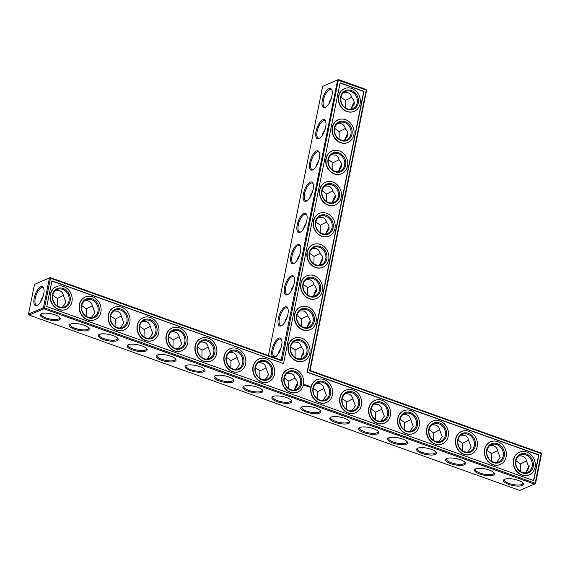 <?xml version="1.0" encoding="UTF-8"?>
<svg xmlns="http://www.w3.org/2000/svg" width="570" height="570" viewBox="0 0 570 570"><rect width="100%" height="100%" fill="white"/><g stroke="black" fill="none" stroke-linecap="round" stroke-linejoin="round"><path stroke-width="0.85" d="M281.138 360.112L282.065 360.953L50.495 278.189L50.274 277.597L34.492 284.359L50.274 277.597L281.138 360.112L337.604 80.071L322.67 86.334L338.452 79.572L337.604 80.071L366.232 90.01L309.617 370.799L541.179 453.556L535.194 483.26L535.508 483.666L541.5 453.962L540.959 452.965L541.5 453.962M268.385 355.552L322.67 86.334M278.73 338.16A10.189 4.061 109.7 0 1 281.573 339.599A10.189 4.061 109.7 0 1 280.647 349.011A10.189 4.061 109.7 0 1 275.395 356.877A10.189 4.061 109.7 0 1 271.961 350.115A10.189 4.061 109.7 0 1 278.73 338.16M285.021 306.959A10.189 4.061 109.7 0 1 287.864 308.399A10.189 4.061 109.7 0 1 286.938 317.811A10.189 4.061 109.7 0 1 281.687 325.677A10.189 4.061 109.7 0 1 278.245 318.915A10.189 4.061 109.7 0 1 285.021 306.959M291.313 275.759A10.189 4.061 109.7 0 1 294.156 277.198A10.189 4.061 109.7 0 1 293.229 286.61A10.189 4.061 109.7 0 1 287.978 294.483A10.189 4.061 109.7 0 1 284.537 287.722A10.189 4.061 109.7 0 1 291.313 275.759M297.604 244.566A10.189 4.061 109.7 0 1 300.44 245.998A10.189 4.061 109.7 0 1 299.521 255.417A10.189 4.061 109.7 0 1 294.27 263.283A10.189 4.061 109.7 0 1 290.828 256.521A10.189 4.061 109.7 0 1 297.604 244.566M303.895 213.365A10.189 4.061 109.7 0 1 306.731 214.805A10.189 4.061 109.7 0 1 305.805 224.217A10.189 4.061 109.7 0 1 300.554 232.083A10.189 4.061 109.7 0 1 297.12 225.321A10.189 4.061 109.7 0 1 303.895 213.365M310.187 182.165A10.189 4.061 109.7 0 1 313.023 183.604A10.189 4.061 109.7 0 1 312.096 193.016A10.189 4.061 109.7 0 1 306.845 200.882A10.189 4.061 109.7 0 1 303.411 194.121A10.189 4.061 109.7 0 1 310.187 182.165M316.478 150.965A10.189 4.061 109.7 0 1 319.314 152.404A10.189 4.061 109.7 0 1 318.388 161.816A10.189 4.061 109.7 0 1 313.137 169.689A10.189 4.061 109.7 0 1 309.702 162.927A10.189 4.061 109.7 0 1 316.478 150.965M322.762 119.771A10.189 4.061 109.7 0 1 325.605 121.211A10.189 4.061 109.7 0 1 324.679 130.623A10.189 4.061 109.7 0 1 319.428 138.489A10.189 4.061 109.7 0 1 315.994 131.727A10.189 4.061 109.7 0 1 322.762 119.771M329.054 88.571A10.189 4.061 109.7 0 1 331.897 90.01A10.189 4.061 109.7 0 1 330.971 99.422A10.189 4.061 109.7 0 1 325.719 107.288A10.189 4.061 109.7 0 1 322.285 100.527A10.189 4.061 109.7 0 1 329.054 88.571M282.065 360.953L338.452 79.572L366.011 89.419L366.553 90.416L310.087 370.457L309.617 370.799M275.809 356.599A9.384 3.741 109.7 0 1 274.355 356.727A9.384 3.741 109.7 0 1 273.493 348.185A9.384 3.741 109.7 0 1 279.272 339.157A9.384 3.741 109.7 0 1 280.668 339.05A9.384 3.741 109.7 0 1 281.715 340.076M282.1 325.399A9.384 3.741 109.7 0 1 280.647 325.527A9.384 3.741 109.7 0 1 279.785 316.984A9.384 3.741 109.7 0 1 285.563 307.957A9.384 3.741 109.7 0 1 286.959 307.857A9.384 3.741 109.7 0 1 288.007 308.876M288.392 294.206A9.384 3.741 109.7 0 1 286.938 294.334A9.384 3.741 109.7 0 1 286.076 285.791A9.384 3.741 109.7 0 1 291.854 276.756A9.384 3.741 109.7 0 1 293.251 276.657A9.384 3.741 109.7 0 1 294.298 277.676M294.683 263.005A9.384 3.741 109.7 0 1 293.229 263.133A9.384 3.741 109.7 0 1 292.367 254.59A9.384 3.741 109.7 0 1 298.146 245.556A9.384 3.741 109.7 0 1 299.542 245.456A9.384 3.741 109.7 0 1 300.589 246.482M300.974 231.805A9.384 3.741 109.7 0 1 299.514 231.933A9.384 3.741 109.7 0 1 298.659 223.39A9.384 3.741 109.7 0 1 304.437 214.363A9.384 3.741 109.7 0 1 305.834 214.256A9.384 3.741 109.7 0 1 306.881 215.282M307.266 200.604A9.384 3.741 109.7 0 1 305.805 200.733A9.384 3.741 109.7 0 1 304.943 192.19A9.384 3.741 109.7 0 1 310.728 183.162A9.384 3.741 109.7 0 1 312.125 183.063A9.384 3.741 109.7 0 1 313.172 184.082M313.557 169.411A9.384 3.741 109.7 0 1 312.096 169.539A9.384 3.741 109.7 0 1 311.234 160.996A9.384 3.741 109.7 0 1 317.02 151.962A9.384 3.741 109.7 0 1 318.416 151.862A9.384 3.741 109.7 0 1 319.464 152.881M319.848 138.211A9.384 3.741 109.7 0 1 318.388 138.339A9.384 3.741 109.7 0 1 317.526 129.796A9.384 3.741 109.7 0 1 323.311 120.769A9.384 3.741 109.7 0 1 324.708 120.662A9.384 3.741 109.7 0 1 325.755 121.688M326.14 107.01A9.384 3.741 109.7 0 1 324.679 107.139A9.384 3.741 109.7 0 1 323.817 98.596A9.384 3.741 109.7 0 1 329.603 89.568A9.384 3.741 109.7 0 1 330.999 89.462A9.384 3.741 109.7 0 1 332.046 90.487M535.508 483.666L519.726 490.428L29.041 315.06L43.983 308.798L44.51 307.893L43.434 307.8L49.426 278.103L50.495 278.189L44.51 307.893L535.194 483.26L534.667 484.165L43.983 308.798L43.434 307.8L28.5 314.063L34.492 284.359M51.948 280.846L283.511 363.61L340.126 82.821L363.981 91.35L307.365 372.132L538.928 454.896L533.741 480.603L46.761 306.56L51.948 280.846M278.673 353.215L278.794 351.761L281.038 347.828M284.964 322.014L285.086 320.561L287.323 316.628M291.256 290.814L291.377 289.361L293.614 285.428M297.547 259.621L297.668 258.167L299.906 254.234M303.839 228.42L303.953 226.967L306.197 223.034M310.13 197.22L310.244 195.767L312.488 191.834M316.414 166.02L316.535 164.566L318.78 160.64M322.706 134.826L322.827 133.373L325.071 129.44M328.997 103.626L329.118 102.173L331.362 98.24M43.719 294.084A10.16 4.054 -70.3 0 0 43.705 288.057A10.16 4.054 -70.3 0 0 35.148 294.719A10.16 4.054 -70.3 0 0 37.542 305.292A10.16 4.054 -70.3 0 0 43.719 294.084M62.429 307.301L65.921 302.314L63.519 295.851C62.679 291.69 60.05 289.881 55.639 290.436M63.441 295.381L57.328 298.445L57.185 305.862M52.796 295.224A9.384 8.087 -112.7 0 1 57.278 289.467A9.384 8.087 -112.7 0 1 68.364 294.996A9.384 8.087 -112.7 0 1 64.531 306.781A9.384 8.087 -112.7 0 1 55.782 304.715A9.384 8.087 -112.7 0 1 52.796 295.224L57.328 298.445M91.371 317.64L94.869 312.659L92.468 306.197C91.627 302.036 88.998 300.226 84.581 300.782M92.39 305.727L86.27 308.79L86.127 316.208M81.745 305.584L86.27 308.79M120.32 327.985L123.811 323.005L121.417 316.542C120.569 312.374 117.94 310.572 113.53 311.127M121.332 316.072L115.218 319.136L115.076 326.553M110.694 315.915A9.384 8.087 -112.7 0 1 115.168 310.158A9.384 8.087 -112.7 0 1 126.255 315.687A9.384 8.087 -112.7 0 1 122.422 327.472A9.384 8.087 -112.7 0 1 113.672 325.406A9.384 8.087 -112.7 0 1 110.694 315.915L115.218 319.136M149.262 338.331L152.76 333.35L150.359 326.888C149.518 322.72 146.889 320.917 142.472 321.466M150.28 326.418L144.167 329.481L144.018 336.899M139.636 326.275L144.167 329.481M178.21 348.676L181.702 343.696L179.308 337.226C178.46 333.065 175.831 331.263 171.42 331.811M179.222 336.756L173.109 339.827L172.966 347.244M168.585 336.606A9.384 8.087 -112.7 0 1 173.059 330.849A9.384 8.087 -112.7 0 1 184.146 336.378A9.384 8.087 -112.7 0 1 180.312 348.156A9.384 8.087 -112.7 0 1 171.563 346.097A9.384 8.087 -112.7 0 1 168.585 336.606L173.109 339.827M207.152 359.022L210.651 354.041L208.249 347.572C207.409 343.411 204.78 341.608 200.362 342.157M208.171 347.102L202.058 350.172L201.908 357.589M197.526 346.952A9.384 8.087 -112.7 0 1 202.001 341.195A9.384 8.087 -112.7 0 1 213.087 346.724A9.384 8.087 -112.7 0 1 209.261 358.502A9.384 8.087 -112.7 0 1 200.505 356.442A9.384 8.087 -112.7 0 1 197.526 346.952L202.058 350.172M236.101 369.367L239.592 364.387L237.198 357.917C236.351 353.756 233.721 351.954 229.311 352.502M237.113 357.447L231 360.518L230.857 367.935M226.468 357.312L231 360.518M265.043 379.713L268.541 374.732L266.14 368.263C265.299 364.102 262.67 362.299 258.26 362.848M266.062 367.793L259.948 370.863L259.806 378.28M255.417 367.643A9.384 8.087 -112.7 0 1 259.899 361.879A9.384 8.087 -112.7 0 1 270.985 367.415A9.384 8.087 -112.7 0 1 267.152 379.193A9.384 8.087 -112.7 0 1 258.395 377.133A9.384 8.087 -112.7 0 1 255.417 367.643L259.948 370.863M310.087 370.457L540.959 452.965M51.913 281.031L283.511 363.61M340.091 83.006L363.731 91.449L307.109 372.239L538.678 455.003L533.527 480.524M366.553 90.416L366.011 89.419M300.29 358.858L303.789 353.87C304.216 351.469 303.411 349.31 301.373 347.387C300.953 344.793 299.642 343.083 297.447 342.235L293.493 341.993M295.032 357.418L295.16 349.987L301.295 346.916M295.16 349.987L290.65 346.802M290.657 346.788A9.384 8.087 -112.7 0 1 295.132 341.031A9.384 8.087 -112.7 0 1 306.218 346.56A9.384 8.087 -112.7 0 1 302.385 358.338A9.384 8.087 -112.7 0 1 293.636 356.279A9.384 8.087 -112.7 0 1 290.657 346.788M293.999 390.058L297.497 385.071C297.925 382.67 297.12 380.503 295.082 378.58C294.661 375.993 293.351 374.276 291.156 373.435L287.202 373.193M288.741 388.619L288.869 381.188L295.004 378.117M288.869 381.188L284.359 378.003M306.582 327.657L310.08 322.67C310.507 320.269 309.702 318.11 307.665 316.186C307.244 313.6 305.933 311.883 303.739 311.042L299.784 310.8M301.316 326.218L301.452 318.787L307.586 315.723M301.452 318.787L296.942 315.602A9.384 8.087 -112.7 0 1 301.423 309.831A9.384 8.087 -112.7 0 1 312.51 315.36A9.384 8.087 -112.7 0 1 308.676 327.144A9.384 8.087 -112.7 0 1 299.927 325.078A9.384 8.087 -112.7 0 1 296.949 315.588M312.873 296.464L316.371 291.477C316.799 289.076 315.994 286.91 313.956 284.986C313.536 282.399 312.225 280.682 310.03 279.841L306.076 279.599M307.608 295.025L307.743 287.594L313.878 284.523M307.743 287.594L303.233 284.401A9.384 8.087 -112.7 0 1 307.714 278.63A9.384 8.087 -112.7 0 1 318.801 284.159A9.384 8.087 -112.7 0 1 314.968 295.944A9.384 8.087 -112.7 0 1 306.218 293.878A9.384 8.087 -112.7 0 1 303.233 284.394M319.164 265.264L322.663 260.276C323.09 257.875 322.285 255.709 320.247 253.785C319.82 251.199 318.516 249.482 316.314 248.641L312.367 248.399M313.899 263.825L314.034 256.393L320.162 253.322M314.034 256.393L309.524 253.208M309.524 253.194A9.384 8.087 -112.7 0 1 314.006 247.43A9.384 8.087 -112.7 0 1 325.092 252.966A9.384 8.087 -112.7 0 1 321.259 264.744A9.384 8.087 -112.7 0 1 312.51 262.685A9.384 8.087 -112.7 0 1 309.524 253.194M325.456 234.063L328.954 229.076C329.382 226.675 328.577 224.516 326.539 222.592C326.111 219.999 324.807 218.289 322.606 217.441L318.659 217.198M320.19 232.624L320.326 225.193L326.453 222.129M320.326 225.193L315.816 222.008M315.816 221.994A9.384 8.087 -112.7 0 1 320.297 216.237A9.384 8.087 -112.7 0 1 331.384 221.766A9.384 8.087 -112.7 0 1 327.551 233.543A9.384 8.087 -112.7 0 1 318.801 231.484A9.384 8.087 -112.7 0 1 315.816 221.994M331.747 202.863L335.245 197.876C335.673 195.474 334.868 193.316 332.83 191.392C332.403 188.805 331.092 187.088 328.897 186.248L324.943 186.005M326.482 201.424L326.617 193.992L332.745 190.929M326.617 193.992L322.107 190.808A9.384 8.087 -112.7 0 1 326.589 185.036A9.384 8.087 -112.7 0 1 337.668 190.565A9.384 8.087 -112.7 0 1 333.842 202.35A9.384 8.087 -112.7 0 1 325.085 200.284A9.384 8.087 -112.7 0 1 322.107 190.793M338.031 171.67L341.53 166.682C341.957 164.281 341.159 162.115 339.121 160.191C338.694 157.605 337.383 155.888 335.189 155.047L331.234 154.805M332.773 170.231L332.901 162.799L339.036 159.728M332.901 162.799L328.398 159.614A9.384 8.087 -112.7 0 1 332.873 153.836A9.384 8.087 -112.7 0 1 343.959 159.365A9.384 8.087 -112.7 0 1 340.133 171.15A9.384 8.087 -112.7 0 1 331.377 169.083A9.384 8.087 -112.7 0 1 328.398 159.6M344.323 140.469L347.821 135.482C348.249 133.081 347.444 130.915 345.406 128.991C344.985 126.405 343.674 124.688 341.48 123.847L337.526 123.605M339.065 139.03L339.193 131.599L345.327 128.528M339.193 131.599L334.69 128.414M334.69 128.4A9.384 8.087 -112.7 0 1 339.164 122.636A9.384 8.087 -112.7 0 1 350.251 128.172A9.384 8.087 -112.7 0 1 346.425 139.949A9.384 8.087 -112.7 0 1 337.668 137.89A9.384 8.087 -112.7 0 1 334.69 128.4M350.614 109.269L354.113 104.282C354.54 101.88 353.735 99.722 351.697 97.798C351.277 95.204 349.966 93.494 347.771 92.646L343.817 92.404M345.356 107.83L345.484 100.398L351.619 97.335M345.484 100.398L340.981 97.213M340.981 97.199A9.384 8.087 -112.7 0 1 345.456 91.442A9.384 8.087 -112.7 0 1 356.542 96.971A9.384 8.087 -112.7 0 1 352.716 108.756A9.384 8.087 -112.7 0 1 343.959 106.69A9.384 8.087 -112.7 0 1 340.981 97.199M29.041 315.06L28.5 314.063M43.847 288.534A9.362 3.734 -70.3 0 0 42.807 287.515A9.362 3.734 -70.3 0 0 36.145 295.075A9.362 3.734 -70.3 0 0 36.509 305.142A9.362 3.734 -70.3 0 0 37.962 305.014M43.163 296.293L40.947 300.19L40.833 301.608M81.745 305.57A9.384 8.087 -112.7 0 1 86.22 299.813A9.384 8.087 -112.7 0 1 97.306 305.342A9.384 8.087 -112.7 0 1 93.48 317.127A9.384 8.087 -112.7 0 1 84.723 315.06A9.384 8.087 -112.7 0 1 81.745 305.57M139.636 326.261A9.384 8.087 -112.7 0 1 144.11 320.504A9.384 8.087 -112.7 0 1 155.197 326.033A9.384 8.087 -112.7 0 1 151.371 337.818A9.384 8.087 -112.7 0 1 142.614 335.751A9.384 8.087 -112.7 0 1 139.636 326.261M226.475 357.297A9.384 8.087 -112.7 0 1 230.95 351.54A9.384 8.087 -112.7 0 1 242.036 357.069A9.384 8.087 -112.7 0 1 238.203 368.847A9.384 8.087 -112.7 0 1 229.454 366.788A9.384 8.087 -112.7 0 1 226.475 357.297M268.641 374.034A9.362 3.734 -70.3 0 0 266.846 378.074M41.489 313.707A10.189 3.199 11.4 0 1 51.407 313.821A10.189 3.199 11.4 0 1 59.928 317.718A10.189 3.199 11.4 0 1 49.661 319.991A10.189 3.199 11.4 0 1 41.069 313.913A10.189 3.199 11.4 0 1 41.489 313.707M70.438 324.052A10.189 3.199 11.4 0 1 80.349 324.166A10.189 3.199 11.4 0 1 88.87 328.064A10.189 3.199 11.4 0 1 78.603 330.336A10.189 3.199 11.4 0 1 70.017 324.259A10.189 3.199 11.4 0 1 70.438 324.052M99.379 334.398A10.189 3.199 11.4 0 1 109.298 334.512A10.189 3.199 11.4 0 1 117.819 338.409A10.189 3.199 11.4 0 1 107.552 340.675A10.189 3.199 11.4 0 1 98.966 334.604A10.189 3.199 11.4 0 1 99.379 334.398M128.328 344.743A10.189 3.199 11.4 0 1 138.239 344.85A10.189 3.199 11.4 0 1 146.761 348.755A10.189 3.199 11.4 0 1 136.494 351.02A10.189 3.199 11.4 0 1 127.908 344.95A10.189 3.199 11.4 0 1 128.328 344.743M157.27 355.089A10.189 3.199 11.4 0 1 167.188 355.195A10.189 3.199 11.4 0 1 175.71 359.1A10.189 3.199 11.4 0 1 165.442 361.366A10.189 3.199 11.4 0 1 156.857 355.295A10.189 3.199 11.4 0 1 157.27 355.089M186.219 365.434A10.189 3.199 11.4 0 1 196.13 365.541A10.189 3.199 11.4 0 1 204.651 369.445A10.189 3.199 11.4 0 1 194.384 371.711A10.189 3.199 11.4 0 1 185.799 365.641A10.189 3.199 11.4 0 1 186.219 365.434M215.161 375.78A10.189 3.199 11.4 0 1 225.079 375.886A10.189 3.199 11.4 0 1 233.6 379.784A10.189 3.199 11.4 0 1 223.333 382.057A10.189 3.199 11.4 0 1 214.748 375.986A10.189 3.199 11.4 0 1 215.161 375.78M244.11 386.125A10.189 3.199 11.4 0 1 254.02 386.232A10.189 3.199 11.4 0 1 262.549 390.129A10.189 3.199 11.4 0 1 252.275 392.402A10.189 3.199 11.4 0 1 243.689 386.332A10.189 3.199 11.4 0 1 244.11 386.125M277.084 401.615A10.189 3.199 -168.6 0 0 288.099 403.289A10.189 3.199 -168.6 0 0 291.491 400.475A10.189 3.199 -168.6 0 0 282.485 396.478A10.189 3.199 -168.6 0 0 272.638 396.677A10.189 3.199 -168.6 0 0 277.084 401.615M319.599 413.1A10.189 3.199 -168.6 0 0 320.44 410.82A10.189 3.199 -168.6 0 0 311.434 406.823A10.189 3.199 -168.6 0 0 301.58 407.023A10.189 3.199 -168.6 0 0 306.461 412.103A10.189 3.199 -168.6 0 0 319.599 413.1M348.548 423.446A10.189 3.199 -168.6 0 0 349.382 421.166A10.189 3.199 -168.6 0 0 340.376 417.169A10.189 3.199 -168.6 0 0 330.529 417.368A10.189 3.199 -168.6 0 0 335.409 422.448A10.189 3.199 -168.6 0 0 348.548 423.446M377.49 433.791A10.189 3.199 -168.6 0 0 378.33 431.511A10.189 3.199 -168.6 0 0 369.324 427.514A10.189 3.199 -168.6 0 0 359.471 427.714A10.189 3.199 -168.6 0 0 364.351 432.794A10.189 3.199 -168.6 0 0 377.49 433.791M406.439 444.137A10.189 3.199 -168.6 0 0 407.272 441.857A10.189 3.199 -168.6 0 0 398.266 437.86A10.189 3.199 -168.6 0 0 388.419 438.052A10.189 3.199 -168.6 0 0 393.3 443.139A10.189 3.199 -168.6 0 0 406.439 444.137M435.38 454.482A10.189 3.199 -168.6 0 0 436.221 452.202A10.189 3.199 -168.6 0 0 427.215 448.205A10.189 3.199 -168.6 0 0 417.361 448.398A10.189 3.199 -168.6 0 0 422.242 453.485A10.189 3.199 -168.6 0 0 435.38 454.482M464.329 464.828A10.189 3.199 -168.6 0 0 465.163 462.548A10.189 3.199 -168.6 0 0 456.157 458.551A10.189 3.199 -168.6 0 0 446.31 458.743A10.189 3.199 -168.6 0 0 451.191 463.83A10.189 3.199 -168.6 0 0 464.329 464.828M493.271 475.173A10.189 3.199 -168.6 0 0 494.112 472.893A10.189 3.199 -168.6 0 0 485.106 468.889A10.189 3.199 -168.6 0 0 475.252 469.089A10.189 3.199 -168.6 0 0 480.132 474.176A10.189 3.199 -168.6 0 0 493.271 475.173M522.22 485.519A10.189 3.199 -168.6 0 0 523.053 483.239A10.189 3.199 -168.6 0 0 514.055 479.235A10.189 3.199 -168.6 0 0 504.201 479.434A10.189 3.199 -168.6 0 0 509.081 484.521A10.189 3.199 -168.6 0 0 522.22 485.519M529.167 466.417A10.16 4.054 -70.3 0 0 526.837 471.732M320.418 264.209A10.189 4.061 109.7 0 1 322.784 258.823M314.127 295.403A10.189 4.061 109.7 0 1 316.493 290.016M307.836 326.603A10.189 4.061 109.7 0 1 310.201 321.216M301.544 357.803A10.189 4.061 109.7 0 1 303.91 352.417M351.875 108.215A10.189 4.061 109.7 0 1 354.234 102.828M345.584 139.415A10.189 4.061 109.7 0 1 347.942 134.028M339.293 170.608A10.189 4.061 109.7 0 1 341.651 165.222M333.001 201.809A10.189 4.061 109.7 0 1 335.36 196.422M326.71 233.009A10.189 4.061 109.7 0 1 329.068 227.622M515.928 460.76L520.453 463.966L520.31 471.383M486.98 450.4A9.384 8.087 -112.7 0 1 491.461 444.643A9.384 8.087 -112.7 0 1 502.548 450.172A9.384 8.087 -112.7 0 1 498.714 461.957A9.384 8.087 -112.7 0 1 489.965 459.89A9.384 8.087 -112.7 0 1 486.98 450.4L491.511 453.62L491.368 461.037M458.038 440.069L462.562 443.275L462.42 450.692M429.089 429.709A9.384 8.087 -112.7 0 1 433.57 423.952A9.384 8.087 -112.7 0 1 444.657 429.481A9.384 8.087 -112.7 0 1 440.824 441.266A9.384 8.087 -112.7 0 1 432.074 439.199A9.384 8.087 -112.7 0 1 429.089 429.709L433.62 432.929L433.478 440.346M400.147 419.363A9.384 8.087 -112.7 0 1 404.622 413.606A9.384 8.087 -112.7 0 1 415.708 419.135A9.384 8.087 -112.7 0 1 411.882 430.92A9.384 8.087 -112.7 0 1 403.125 428.854A9.384 8.087 -112.7 0 1 400.147 419.363L404.672 422.584L404.529 430.008M371.198 409.032L375.73 412.238L375.587 419.663M342.257 398.679A9.384 8.087 -112.7 0 1 346.731 392.915A9.384 8.087 -112.7 0 1 357.817 398.444A9.384 8.087 -112.7 0 1 353.984 410.229A9.384 8.087 -112.7 0 1 345.235 408.163A9.384 8.087 -112.7 0 1 342.257 398.679L346.781 401.893L346.638 409.317M313.308 388.334A9.384 8.087 -112.7 0 1 317.789 382.57A9.384 8.087 -112.7 0 1 328.876 388.106A9.384 8.087 -112.7 0 1 325.043 399.884A9.384 8.087 -112.7 0 1 316.293 397.824A9.384 8.087 -112.7 0 1 313.308 388.334L317.839 391.554L317.697 398.972M65.921 309.396A12.333 10.63 -112.7 0 1 65.799 309.446A12.333 10.63 -112.7 0 1 58.717 309.553A12.333 10.63 -112.7 0 1 50.21 298.231A12.333 10.63 -112.7 0 1 56.259 286.696A12.333 10.63 -112.7 0 1 56.387 286.639M94.869 319.742A12.333 10.63 -112.7 0 1 94.741 319.791A12.333 10.63 -112.7 0 1 87.659 319.898A12.333 10.63 -112.7 0 1 79.152 308.577A12.333 10.63 -112.7 0 1 85.208 297.041A12.333 10.63 -112.7 0 1 85.336 296.984M123.811 330.087A12.333 10.63 -112.7 0 1 123.69 330.137A12.333 10.63 -112.7 0 1 116.608 330.244A12.333 10.63 -112.7 0 1 108.1 318.922A12.333 10.63 -112.7 0 1 114.15 307.387A12.333 10.63 -112.7 0 1 114.278 307.33M152.76 340.425A12.333 10.63 -112.7 0 1 152.632 340.482A12.333 10.63 -112.7 0 1 145.549 340.589A12.333 10.63 -112.7 0 1 137.042 329.268A12.333 10.63 -112.7 0 1 143.099 317.732A12.333 10.63 -112.7 0 1 143.227 317.675M181.702 350.771A12.333 10.63 -112.7 0 1 181.581 350.828A12.333 10.63 -112.7 0 1 174.498 350.935A12.333 10.63 -112.7 0 1 165.991 339.613A12.333 10.63 -112.7 0 1 172.047 328.071A12.333 10.63 -112.7 0 1 172.168 328.021M210.651 361.116A12.333 10.63 -112.7 0 1 210.522 361.173A12.333 10.63 -112.7 0 1 203.44 361.273A12.333 10.63 -112.7 0 1 194.933 349.952A12.333 10.63 -112.7 0 1 200.989 338.416A12.333 10.63 -112.7 0 1 201.117 338.366M239.599 371.462A12.333 10.63 -112.7 0 1 239.471 371.519A12.333 10.63 -112.7 0 1 232.389 371.619A12.333 10.63 -112.7 0 1 223.882 360.297A12.333 10.63 -112.7 0 1 229.938 348.762A12.333 10.63 -112.7 0 1 230.059 348.712M268.541 381.807A12.333 10.63 -112.7 0 1 268.42 381.864A12.333 10.63 -112.7 0 1 261.331 381.964A12.333 10.63 -112.7 0 1 252.823 370.643A12.333 10.63 -112.7 0 1 258.88 359.107A12.333 10.63 -112.7 0 1 259.008 359.057M297.49 392.153A12.333 10.63 -112.7 0 1 297.362 392.21A12.333 10.63 -112.7 0 1 290.28 392.31A12.333 10.63 -112.7 0 1 281.772 380.988A12.333 10.63 -112.7 0 1 287.829 369.453A12.333 10.63 -112.7 0 1 287.95 369.403M304.594 384.237L304.102 384.914L304.772 385.541L305.264 384.857L304.594 384.237M305.577 384.942L305.947 385.612L305.577 384.942M307.066 386.631L306.931 386.289L307.016 386.652M306.147 385.128L306.233 385.812L306.61 385.249L306.147 385.128M306.745 385.256L306.959 386.068L306.745 385.256M307.764 385.641L307.401 385.99L307.259 385.512L307.13 386.089L307.729 385.797L307.658 386.318L307.8 385.634M307.323 385.484L307.465 385.968M308.363 385.84L307.971 385.74L307.878 386.396L308.399 385.89L307.971 385.748M308.548 385.904L308.413 386.588L308.548 385.904M309.118 386.111L308.605 386.617L308.983 386.795L308.79 386.068L309.154 386.161L308.726 386.018M309.631 386.98L309.41 386.588M310.108 386.788L310.215 387.344L310.108 386.788M309.795 386.674L309.724 387.059L309.795 386.674M326.432 402.498A12.333 10.63 -112.7 0 1 326.311 402.555A12.333 10.63 -112.7 0 1 319.221 402.655A12.333 10.63 -112.7 0 1 310.714 391.334A12.333 10.63 -112.7 0 1 316.77 379.798A12.333 10.63 -112.7 0 1 316.899 379.748M355.381 412.844A12.333 10.63 -112.7 0 1 355.253 412.894A12.333 10.63 -112.7 0 1 348.17 413.001A12.333 10.63 -112.7 0 1 339.663 401.679A12.333 10.63 -112.7 0 1 345.719 390.144A12.333 10.63 -112.7 0 1 345.84 390.094M384.322 423.189A12.333 10.63 -112.7 0 1 384.201 423.239A12.333 10.63 -112.7 0 1 377.119 423.346A12.333 10.63 -112.7 0 1 368.605 412.024A12.333 10.63 -112.7 0 1 374.661 400.489A12.333 10.63 -112.7 0 1 374.789 400.439M413.271 433.535A12.333 10.63 -112.7 0 1 413.143 433.585A12.333 10.63 -112.7 0 1 406.061 433.692A12.333 10.63 -112.7 0 1 397.554 422.37A12.333 10.63 -112.7 0 1 403.61 410.835A12.333 10.63 -112.7 0 1 403.731 410.785M303.781 360.953A12.333 10.63 -112.7 0 1 303.653 361.01A12.333 10.63 -112.7 0 1 296.571 361.116A12.333 10.63 -112.7 0 1 288.064 349.795A12.333 10.63 -112.7 0 1 294.12 338.252A12.333 10.63 -112.7 0 1 294.241 338.202M310.066 329.759A12.333 10.63 -112.7 0 1 309.945 329.809A12.333 10.63 -112.7 0 1 302.862 329.916A12.333 10.63 -112.7 0 1 294.355 318.594A12.333 10.63 -112.7 0 1 300.404 307.059A12.333 10.63 -112.7 0 1 300.533 307.002M442.213 443.88A12.333 10.63 -112.7 0 1 442.092 443.93A12.333 10.63 -112.7 0 1 435.01 444.037A12.333 10.63 -112.7 0 1 426.495 432.716A12.333 10.63 -112.7 0 1 432.552 421.18A12.333 10.63 -112.7 0 1 432.68 421.13M471.162 454.226A12.333 10.63 -112.7 0 1 471.034 454.276A12.333 10.63 -112.7 0 1 463.952 454.383A12.333 10.63 -112.7 0 1 455.444 443.061A12.333 10.63 -112.7 0 1 461.501 431.526A12.333 10.63 -112.7 0 1 461.629 431.476M500.104 464.571A12.333 10.63 -112.7 0 1 499.983 464.621A12.333 10.63 -112.7 0 1 492.9 464.728A12.333 10.63 -112.7 0 1 484.393 453.407A12.333 10.63 -112.7 0 1 490.442 441.871A12.333 10.63 -112.7 0 1 490.57 441.814M529.053 474.917A12.333 10.63 -112.7 0 1 528.924 474.967A12.333 10.63 -112.7 0 1 521.842 475.074A12.333 10.63 -112.7 0 1 513.335 463.752A12.333 10.63 -112.7 0 1 519.391 452.217A12.333 10.63 -112.7 0 1 519.519 452.16M316.357 298.559A12.333 10.63 -112.7 0 1 316.236 298.609A12.333 10.63 -112.7 0 1 309.154 298.716A12.333 10.63 -112.7 0 1 300.647 287.394A12.333 10.63 -112.7 0 1 306.696 275.859A12.333 10.63 -112.7 0 1 306.824 275.809M322.649 267.358A12.333 10.63 -112.7 0 1 322.527 267.416A12.333 10.63 -112.7 0 1 315.445 267.515A12.333 10.63 -112.7 0 1 306.931 256.194A12.333 10.63 -112.7 0 1 312.987 244.658A12.333 10.63 -112.7 0 1 313.115 244.608M328.94 236.158A12.333 10.63 -112.7 0 1 328.819 236.215A12.333 10.63 -112.7 0 1 321.729 236.322A12.333 10.63 -112.7 0 1 313.222 225A12.333 10.63 -112.7 0 1 319.278 213.458A12.333 10.63 -112.7 0 1 319.407 213.408M335.231 204.965A12.333 10.63 -112.7 0 1 335.11 205.015A12.333 10.63 -112.7 0 1 328.021 205.122A12.333 10.63 -112.7 0 1 319.514 193.8A12.333 10.63 -112.7 0 1 325.57 182.265A12.333 10.63 -112.7 0 1 325.698 182.208M341.523 173.764A12.333 10.63 -112.7 0 1 341.394 173.814A12.333 10.63 -112.7 0 1 334.312 173.921A12.333 10.63 -112.7 0 1 325.805 162.6A12.333 10.63 -112.7 0 1 331.861 151.064A12.333 10.63 -112.7 0 1 331.989 151.014M347.814 142.564A12.333 10.63 -112.7 0 1 347.686 142.621A12.333 10.63 -112.7 0 1 340.603 142.721A12.333 10.63 -112.7 0 1 332.096 131.399A12.333 10.63 -112.7 0 1 338.153 119.864A12.333 10.63 -112.7 0 1 338.281 119.814M354.105 111.364A12.333 10.63 -112.7 0 1 353.977 111.421A12.333 10.63 -112.7 0 1 346.895 111.528A12.333 10.63 -112.7 0 1 338.388 100.206A12.333 10.63 -112.7 0 1 344.444 88.671A12.333 10.63 -112.7 0 1 344.572 88.614M300.967 358.331A9.384 3.741 109.7 0 1 303.86 351.833M307.259 327.13A9.384 3.741 109.7 0 1 310.151 320.632M290.337 346.382A10.189 8.778 -112.7 0 1 305.192 342.884A10.189 8.778 -112.7 0 1 301.879 359.314A10.189 8.778 -112.7 0 1 290.337 346.382M284.366 377.988A9.384 8.087 -112.7 0 1 288.84 372.224A9.384 8.087 -112.7 0 1 299.927 377.76A9.384 8.087 -112.7 0 1 296.094 389.538A9.384 8.087 -112.7 0 1 287.344 387.479A9.384 8.087 -112.7 0 1 284.366 377.988M294.676 389.531A9.384 3.741 109.7 0 1 297.568 383.033M313.55 295.93A9.384 3.741 109.7 0 1 316.443 289.432M296.628 315.182A10.189 8.778 -112.7 0 1 311.484 311.69A10.189 8.778 -112.7 0 1 308.171 328.113A10.189 8.778 -112.7 0 1 296.628 315.182M319.841 264.737A9.384 3.741 109.7 0 1 322.734 258.238M302.919 283.988A10.189 8.778 -112.7 0 1 317.775 280.49A10.189 8.778 -112.7 0 1 314.462 296.913A10.189 8.778 -112.7 0 1 302.919 283.988M326.133 233.536A9.384 3.741 109.7 0 1 329.018 227.038M309.211 252.788A10.189 8.778 -112.7 0 1 324.066 249.29A10.189 8.778 -112.7 0 1 320.753 265.72A10.189 8.778 -112.7 0 1 309.211 252.788M332.424 202.336A9.384 3.741 109.7 0 1 335.31 195.838M315.502 221.588A10.189 8.778 -112.7 0 1 330.358 218.089A10.189 8.778 -112.7 0 1 327.045 234.519A10.189 8.778 -112.7 0 1 315.502 221.588M338.715 171.135A9.384 3.741 109.7 0 1 341.601 164.637M321.793 190.387A10.189 8.778 -112.7 0 1 336.642 186.896A10.189 8.778 -112.7 0 1 333.336 203.319A10.189 8.778 -112.7 0 1 321.793 190.387M345 139.942A9.384 3.741 109.7 0 1 347.892 133.444M328.078 159.194A10.189 8.778 -112.7 0 1 342.933 155.696A10.189 8.778 -112.7 0 1 339.627 172.119A10.189 8.778 -112.7 0 1 328.078 159.194M351.291 108.742A9.384 3.741 109.7 0 1 354.184 102.244M334.369 127.993A10.189 8.778 -112.7 0 1 349.225 124.495A10.189 8.778 -112.7 0 1 345.912 140.925A10.189 8.778 -112.7 0 1 334.369 127.993M340.661 96.793A10.189 8.778 -112.7 0 1 355.516 93.295A10.189 8.778 -112.7 0 1 352.203 109.725A10.189 8.778 -112.7 0 1 340.661 96.793M59.551 317.298A9.384 2.943 11.4 0 1 59.643 317.96A9.384 2.943 11.4 0 1 49.861 318.993A9.384 2.943 11.4 0 1 41.239 314.248A9.384 2.943 11.4 0 1 41.581 313.671M52.483 294.818A10.189 8.778 -112.7 0 1 67.338 291.327A10.189 8.778 -112.7 0 1 64.025 307.75A10.189 8.778 -112.7 0 1 52.483 294.818M88.5 327.636A9.384 2.943 11.4 0 1 88.585 328.306A9.384 2.943 11.4 0 1 78.802 329.339A9.384 2.943 11.4 0 1 70.188 324.594A9.384 2.943 11.4 0 1 70.53 324.017M81.425 305.164A10.189 8.778 -112.7 0 1 96.28 301.673A10.189 8.778 -112.7 0 1 92.967 318.096A10.189 8.778 -112.7 0 1 81.425 305.164M117.441 337.982A9.384 2.943 11.4 0 1 117.534 338.651A9.384 2.943 11.4 0 1 107.751 339.684A9.384 2.943 11.4 0 1 99.13 334.939A9.384 2.943 11.4 0 1 99.472 334.362M110.373 315.509A10.189 8.778 -112.7 0 1 125.229 312.011A10.189 8.778 -112.7 0 1 121.916 328.441A10.189 8.778 -112.7 0 1 110.373 315.509M146.39 348.327A9.384 2.943 11.4 0 1 146.476 348.997A9.384 2.943 11.4 0 1 136.693 350.03A9.384 2.943 11.4 0 1 128.079 345.285A9.384 2.943 11.4 0 1 128.421 344.708M139.315 325.855A10.189 8.778 -112.7 0 1 154.171 322.356A10.189 8.778 -112.7 0 1 150.865 338.787A10.189 8.778 -112.7 0 1 139.315 325.855M175.332 358.673A9.384 2.943 11.4 0 1 175.425 359.342A9.384 2.943 11.4 0 1 165.642 360.368A9.384 2.943 11.4 0 1 157.021 355.63A9.384 2.943 11.4 0 1 157.363 355.053M168.264 336.2A10.189 8.778 -112.7 0 1 183.12 332.702A10.189 8.778 -112.7 0 1 179.807 349.132A10.189 8.778 -112.7 0 1 168.264 336.2M204.281 369.018A9.384 2.943 11.4 0 1 204.366 369.681A9.384 2.943 11.4 0 1 194.584 370.714A9.384 2.943 11.4 0 1 185.97 365.976A9.384 2.943 11.4 0 1 186.312 365.399M197.206 346.546A10.189 8.778 -112.7 0 1 212.061 343.047A10.189 8.778 -112.7 0 1 208.755 359.478A10.189 8.778 -112.7 0 1 197.206 346.546M233.223 379.364A9.384 2.943 11.4 0 1 233.315 380.026A9.384 2.943 11.4 0 1 223.533 381.059A9.384 2.943 11.4 0 1 214.911 376.321A9.384 2.943 11.4 0 1 215.253 375.744M226.155 356.891A10.189 8.778 -112.7 0 1 241.01 353.393A10.189 8.778 -112.7 0 1 237.697 369.823A10.189 8.778 -112.7 0 1 226.155 356.891M262.171 389.709A9.384 2.943 11.4 0 1 262.264 390.372A9.384 2.943 11.4 0 1 252.474 391.405A9.384 2.943 11.4 0 1 243.86 386.667A9.384 2.943 11.4 0 1 244.202 386.089M255.104 367.237A10.189 8.778 -112.7 0 1 269.959 363.738A10.189 8.778 -112.7 0 1 266.646 380.169A10.189 8.778 -112.7 0 1 255.104 367.237M273.144 396.428A9.384 2.943 -168.6 0 0 272.802 397.012A9.384 2.943 -168.6 0 0 277.611 400.703A9.384 2.943 -168.6 0 0 291.206 400.717A9.384 2.943 -168.6 0 0 291.113 400.055M302.093 406.773A9.384 2.943 -168.6 0 0 301.751 407.351A9.384 2.943 -168.6 0 0 308.406 411.633A9.384 2.943 -168.6 0 0 319.058 412.103A9.384 2.943 -168.6 0 0 320.155 411.063A9.384 2.943 -168.6 0 0 320.062 410.4M331.035 417.119A9.384 2.943 -168.6 0 0 330.693 417.696A9.384 2.943 -168.6 0 0 337.347 421.978A9.384 2.943 -168.6 0 0 347.999 422.448A9.384 2.943 -168.6 0 0 349.096 421.408A9.384 2.943 -168.6 0 0 349.004 420.745M359.983 427.464A9.384 2.943 -168.6 0 0 359.642 428.041A9.384 2.943 -168.6 0 0 366.296 432.317A9.384 2.943 -168.6 0 0 376.948 432.794A9.384 2.943 -168.6 0 0 378.045 431.754A9.384 2.943 -168.6 0 0 377.953 431.091M388.925 437.81A9.384 2.943 -168.6 0 0 388.59 438.387A9.384 2.943 -168.6 0 0 395.238 442.662A9.384 2.943 -168.6 0 0 405.89 443.139A9.384 2.943 -168.6 0 0 406.987 442.099A9.384 2.943 -168.6 0 0 406.902 441.436M417.874 448.155A9.384 2.943 -168.6 0 0 417.532 448.732A9.384 2.943 -168.6 0 0 424.187 453.007A9.384 2.943 -168.6 0 0 434.839 453.485A9.384 2.943 -168.6 0 0 435.936 452.445A9.384 2.943 -168.6 0 0 435.843 451.782M446.816 458.501A9.384 2.943 -168.6 0 0 446.481 459.078A9.384 2.943 -168.6 0 0 453.129 463.353A9.384 2.943 -168.6 0 0 463.78 463.83A9.384 2.943 -168.6 0 0 464.878 462.79A9.384 2.943 -168.6 0 0 464.792 462.128M475.765 468.846A9.384 2.943 -168.6 0 0 475.423 469.424A9.384 2.943 -168.6 0 0 482.078 473.699A9.384 2.943 -168.6 0 0 492.729 474.176A9.384 2.943 -168.6 0 0 493.827 473.136A9.384 2.943 -168.6 0 0 493.734 472.473M504.707 479.192A9.384 2.943 -168.6 0 0 504.372 479.769A9.384 2.943 -168.6 0 0 511.019 484.044A9.384 2.943 -168.6 0 0 521.671 484.521A9.384 2.943 -168.6 0 0 522.768 483.481A9.384 2.943 -168.6 0 0 522.683 482.811M529.124 465.825A9.362 3.734 -70.3 0 0 526.26 472.266M496.613 462.477L500.104 457.489L497.703 451.027C496.862 446.866 494.233 445.056 489.822 445.612M497.624 450.557L491.511 453.62M526.573 460.902L520.453 463.966M525.554 472.815L529.053 467.835L526.651 461.372C525.811 457.204 523.182 455.401 518.764 455.957M467.664 452.131L471.162 447.144L468.761 440.681C467.92 436.52 465.291 434.711 460.874 435.266M468.683 440.211L462.562 443.275M438.722 441.786L442.213 436.798L439.812 430.336C438.971 426.175 436.342 424.365 431.932 424.921M439.734 429.866L433.62 432.929M409.773 431.44L413.264 426.453L410.87 419.99C410.03 415.829 407.4 414.02 402.983 414.575M410.792 419.52L404.672 422.584M380.831 421.095L384.322 416.107L381.921 409.645C381.081 405.484 378.452 403.674 374.041 404.23M381.843 409.174L375.73 412.238M351.882 410.749L355.374 405.762L352.98 399.299C352.132 395.138 349.51 393.336 345.092 393.884M352.901 398.829L346.781 401.893M322.941 400.404L326.432 395.416L324.031 388.954C323.19 384.793 320.561 382.99 316.151 383.539M323.952 388.483L317.839 391.554M297.597 384.351A9.362 3.734 -70.3 0 0 295.78 388.434M58.967 309.446A12.333 10.63 67.3 0 0 66.049 309.339A12.333 10.63 67.3 0 0 71.086 293.856A12.333 10.63 67.3 0 0 56.515 286.589A12.333 10.63 67.3 0 0 50.459 298.124A12.333 10.63 67.3 0 0 58.967 309.446M87.908 319.791A12.333 10.63 67.3 0 0 94.998 319.685A12.333 10.63 67.3 0 0 100.028 304.202A12.333 10.63 67.3 0 0 85.457 296.934A12.333 10.63 67.3 0 0 79.401 308.47A12.333 10.63 67.3 0 0 87.908 319.791M116.857 330.137A12.333 10.63 67.3 0 0 123.939 330.03A12.333 10.63 67.3 0 0 128.977 314.547A12.333 10.63 67.3 0 0 114.406 307.28A12.333 10.63 67.3 0 0 108.35 318.815A12.333 10.63 67.3 0 0 116.857 330.137M145.806 340.482A12.333 10.63 67.3 0 0 152.888 340.376A12.333 10.63 67.3 0 0 157.918 324.893A12.333 10.63 67.3 0 0 143.348 317.625A12.333 10.63 67.3 0 0 137.292 329.161A12.333 10.63 67.3 0 0 145.806 340.482M174.748 350.828A12.333 10.63 67.3 0 0 181.83 350.721A12.333 10.63 67.3 0 0 186.867 335.238A12.333 10.63 67.3 0 0 172.297 327.971A12.333 10.63 67.3 0 0 166.24 339.506A12.333 10.63 67.3 0 0 174.748 350.828M203.697 361.173A12.333 10.63 67.3 0 0 210.779 361.067A12.333 10.63 67.3 0 0 215.809 345.584A12.333 10.63 67.3 0 0 201.239 338.316A12.333 10.63 67.3 0 0 195.182 349.852A12.333 10.63 67.3 0 0 203.697 361.173M232.638 371.519A12.333 10.63 67.3 0 0 239.721 371.412A12.333 10.63 67.3 0 0 244.758 355.929A12.333 10.63 67.3 0 0 230.187 348.662A12.333 10.63 67.3 0 0 224.131 360.197A12.333 10.63 67.3 0 0 232.638 371.519M261.587 381.864A12.333 10.63 67.3 0 0 268.669 381.757A12.333 10.63 67.3 0 0 273.7 366.275A12.333 10.63 67.3 0 0 259.129 359A12.333 10.63 67.3 0 0 253.08 370.543A12.333 10.63 67.3 0 0 261.587 381.864M290.529 392.21A12.333 10.63 67.3 0 0 297.611 392.103A12.333 10.63 67.3 0 0 302.649 376.62A12.333 10.63 67.3 0 0 288.078 369.346A12.333 10.63 67.3 0 0 282.022 380.888A12.333 10.63 67.3 0 0 290.529 392.21M305.883 385.541L305.506 385.448M305.983 385.405L305.556 385.142M306.582 385.199L306.126 385.085M306.218 385.783L306.389 385.213M307.095 385.384L306.703 385.291M307.002 386.047L306.703 385.655M307.643 386.289L307.764 385.712M307.144 386.111L307.294 385.648M308.456 386.56L308.512 385.983M309.026 386.766L308.726 386.375M310.201 387.336L310.28 386.937M319.478 402.548A12.333 10.63 67.3 0 0 326.56 402.449A12.333 10.63 67.3 0 0 331.59 386.959A12.333 10.63 67.3 0 0 317.02 379.691A12.333 10.63 67.3 0 0 310.971 391.227A12.333 10.63 67.3 0 0 319.478 402.548M348.42 412.894A12.333 10.63 67.3 0 0 355.502 412.794A12.333 10.63 67.3 0 0 360.539 397.304A12.333 10.63 67.3 0 0 345.969 390.037A12.333 10.63 67.3 0 0 339.912 401.572A12.333 10.63 67.3 0 0 348.42 412.894M377.368 423.239A12.333 10.63 67.3 0 0 384.451 423.139A12.333 10.63 67.3 0 0 389.481 407.65A12.333 10.63 67.3 0 0 374.91 400.382A12.333 10.63 67.3 0 0 368.861 411.918A12.333 10.63 67.3 0 0 377.368 423.239M406.31 433.585A12.333 10.63 67.3 0 0 413.393 433.485A12.333 10.63 67.3 0 0 418.43 417.995A12.333 10.63 67.3 0 0 403.859 410.728A12.333 10.63 67.3 0 0 397.803 422.263A12.333 10.63 67.3 0 0 406.31 433.585M296.82 361.01A12.333 10.63 67.3 0 0 303.903 360.903A12.333 10.63 67.3 0 0 308.94 345.42A12.333 10.63 67.3 0 0 294.369 338.153A12.333 10.63 67.3 0 0 288.313 349.688A12.333 10.63 67.3 0 0 296.82 361.01M303.112 329.809A12.333 10.63 67.3 0 0 310.194 329.702A12.333 10.63 67.3 0 0 315.231 314.22A12.333 10.63 67.3 0 0 300.661 306.952A12.333 10.63 67.3 0 0 294.605 318.488A12.333 10.63 67.3 0 0 303.112 329.809M435.259 443.93A12.333 10.63 67.3 0 0 442.341 443.83A12.333 10.63 67.3 0 0 447.379 428.341A12.333 10.63 67.3 0 0 432.808 421.073A12.333 10.63 67.3 0 0 426.752 432.609A12.333 10.63 67.3 0 0 435.259 443.93M464.201 454.276A12.333 10.63 67.3 0 0 471.283 454.169A12.333 10.63 67.3 0 0 476.32 438.686A12.333 10.63 67.3 0 0 461.75 431.419A12.333 10.63 67.3 0 0 455.694 442.954A12.333 10.63 67.3 0 0 464.201 454.276M493.15 464.621A12.333 10.63 67.3 0 0 500.232 464.514A12.333 10.63 67.3 0 0 505.269 449.032A12.333 10.63 67.3 0 0 490.699 441.764A12.333 10.63 67.3 0 0 484.643 453.3A12.333 10.63 67.3 0 0 493.15 464.621M522.091 474.967A12.333 10.63 67.3 0 0 529.181 474.86A12.333 10.63 67.3 0 0 534.211 459.377A12.333 10.63 67.3 0 0 519.641 452.11A12.333 10.63 67.3 0 0 513.584 463.645A12.333 10.63 67.3 0 0 522.091 474.967M309.403 298.609A12.333 10.63 67.3 0 0 316.485 298.509A12.333 10.63 67.3 0 0 321.523 283.019A12.333 10.63 67.3 0 0 306.952 275.752A12.333 10.63 67.3 0 0 300.896 287.287A12.333 10.63 67.3 0 0 309.403 298.609M315.695 267.416A12.333 10.63 67.3 0 0 322.777 267.309A12.333 10.63 67.3 0 0 327.814 251.826A12.333 10.63 67.3 0 0 313.243 244.551A12.333 10.63 67.3 0 0 307.187 256.094A12.333 10.63 67.3 0 0 315.695 267.416M321.986 236.215A12.333 10.63 67.3 0 0 329.068 236.108A12.333 10.63 67.3 0 0 334.098 220.626A12.333 10.63 67.3 0 0 319.528 213.358A12.333 10.63 67.3 0 0 313.479 224.893A12.333 10.63 67.3 0 0 321.986 236.215M328.277 205.015A12.333 10.63 67.3 0 0 335.36 204.908A12.333 10.63 67.3 0 0 340.39 189.425A12.333 10.63 67.3 0 0 325.819 182.158A12.333 10.63 67.3 0 0 319.77 193.693A12.333 10.63 67.3 0 0 328.277 205.015M334.569 173.814A12.333 10.63 67.3 0 0 341.651 173.715A12.333 10.63 67.3 0 0 346.681 158.225A12.333 10.63 67.3 0 0 332.111 150.957A12.333 10.63 67.3 0 0 326.054 162.493A12.333 10.63 67.3 0 0 334.569 173.814M340.853 142.621A12.333 10.63 67.3 0 0 347.942 142.514A12.333 10.63 67.3 0 0 352.972 127.032A12.333 10.63 67.3 0 0 338.402 119.757A12.333 10.63 67.3 0 0 332.346 131.299A12.333 10.63 67.3 0 0 340.853 142.621M347.144 111.421A12.333 10.63 67.3 0 0 354.227 111.314A12.333 10.63 67.3 0 0 359.264 95.831A12.333 10.63 67.3 0 0 344.693 88.564A12.333 10.63 67.3 0 0 338.637 100.099A12.333 10.63 67.3 0 0 347.144 111.421M284.045 377.582A10.189 8.778 -112.7 0 1 298.901 374.084A10.189 8.778 -112.7 0 1 295.588 390.514A10.189 8.778 -112.7 0 1 284.045 377.582M295.253 389.004A10.189 4.061 109.7 0 1 297.618 383.617M515.928 460.745A9.384 8.087 -112.7 0 1 520.403 454.988A9.384 8.087 -112.7 0 1 531.489 460.517A9.384 8.087 -112.7 0 1 527.663 472.302A9.384 8.087 -112.7 0 1 518.907 470.236A9.384 8.087 -112.7 0 1 515.928 460.745M458.038 440.054A9.384 8.087 -112.7 0 1 462.512 434.297A9.384 8.087 -112.7 0 1 473.599 439.826A9.384 8.087 -112.7 0 1 469.773 451.611A9.384 8.087 -112.7 0 1 461.016 449.545A9.384 8.087 -112.7 0 1 458.038 440.054M371.198 409.025A9.384 8.087 -112.7 0 1 375.68 403.261A9.384 8.087 -112.7 0 1 386.766 408.79A9.384 8.087 -112.7 0 1 382.933 420.575A9.384 8.087 -112.7 0 1 374.184 418.508A9.384 8.087 -112.7 0 1 371.198 409.025M304.779 385.199L304.458 384.629L304.779 385.199M312.994 387.928A10.189 8.778 -112.7 0 1 327.85 384.429A10.189 8.778 -112.7 0 1 324.537 400.86A10.189 8.778 -112.7 0 1 312.994 387.928M341.936 398.273A10.189 8.778 -112.7 0 1 356.791 394.775A10.189 8.778 -112.7 0 1 353.478 411.198A10.189 8.778 -112.7 0 1 341.936 398.273M370.885 408.619A10.189 8.778 -112.7 0 1 385.74 405.12A10.189 8.778 -112.7 0 1 382.427 421.543A10.189 8.778 -112.7 0 1 370.885 408.619M399.827 418.957A10.189 8.778 -112.7 0 1 414.682 415.466A10.189 8.778 -112.7 0 1 411.369 431.889A10.189 8.778 -112.7 0 1 399.827 418.957M428.775 429.303A10.189 8.778 -112.7 0 1 443.631 425.811A10.189 8.778 -112.7 0 1 440.318 442.234A10.189 8.778 -112.7 0 1 428.775 429.303M457.717 439.648A10.189 8.778 -112.7 0 1 472.573 436.157A10.189 8.778 -112.7 0 1 469.26 452.58A10.189 8.778 -112.7 0 1 457.717 439.648M486.666 449.994A10.189 8.778 -112.7 0 1 501.522 446.502A10.189 8.778 -112.7 0 1 498.209 462.926A10.189 8.778 -112.7 0 1 486.666 449.994M515.608 460.339A10.189 8.778 -112.7 0 1 530.463 456.841A10.189 8.778 -112.7 0 1 527.15 473.271A10.189 8.778 -112.7 0 1 515.608 460.339"/></g></svg>
